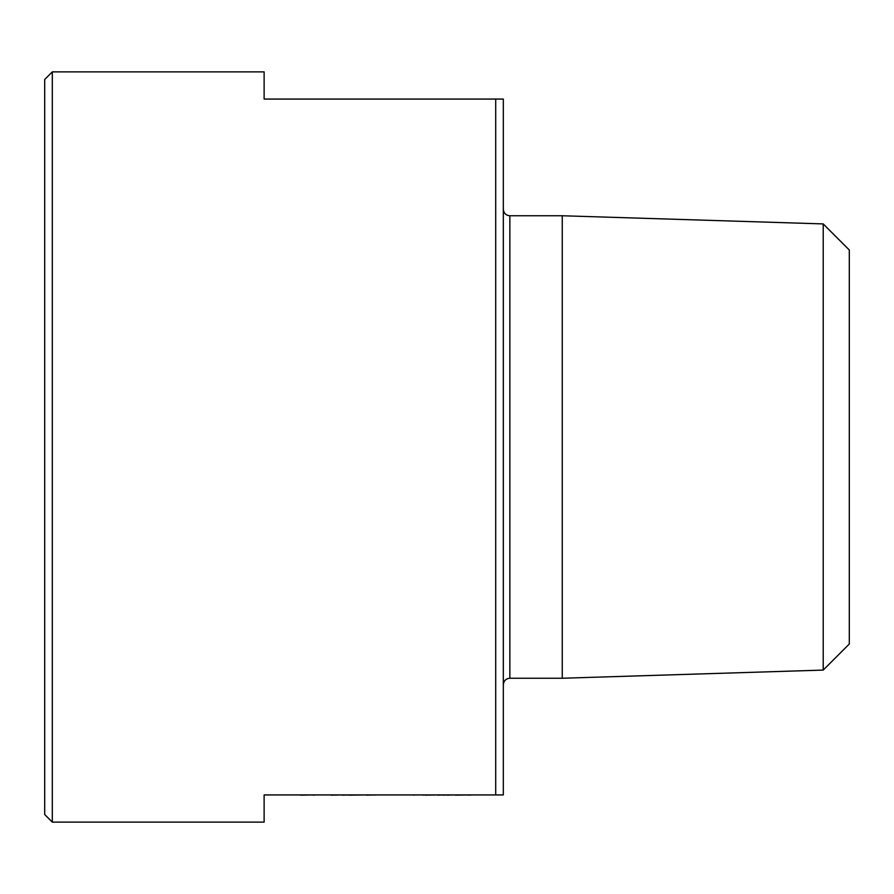 <?xml version="1.0" encoding="UTF-8"?>
<svg xmlns="http://www.w3.org/2000/svg" width="894" height="894" viewBox="0 0 894 894"><rect width="100%" height="100%" fill="white"/><g stroke="black" fill="none" stroke-linecap="round" stroke-linejoin="round"><path stroke-width="1.34" d="M495.712 794.934L503.322 794.934L503.322 99.066L264.121 99.066L264.121 71.878L52.31 71.878L52.31 822.122L264.121 822.122L264.121 794.934L495.712 794.934L495.712 99.066M52.31 822.122L44.7 814.501L44.7 79.499L52.31 71.878M823.218 223.913L823.218 670.087L849.3 644.004L849.3 249.996L823.218 223.913L562.259 215.756L509.848 215.756L509.848 678.244L562.259 678.244L562.259 215.756M823.218 670.087L562.259 678.244M503.322 684.759C503.713 680.803 505.881 678.624 509.848 678.244M294.014 794.934L300.54 794.934M300.54 795.157L313.09 794.934M316.599 794.934L331.149 794.934M331.149 795.157L342.167 794.934M342.167 795.157L348.716 794.934M348.716 795.157L366.529 794.934M400.657 794.934L413.207 794.934M422.985 794.934L415.464 794.934M425.242 794.934L424.494 794.934M425.242 795.157L437.792 794.934M437.792 795.157L442.564 794.934M442.564 795.157L443.703 794.934M443.703 795.157L447.324 794.934M455.359 794.934L454.599 794.934M455.359 795.157L467.897 794.934M313.09 795.157L315.85 794.934M374.396 795.157L375.569 794.934M366.529 795.157L374.564 794.934M377.324 794.934L390.622 794.934M399.909 794.934L392.377 794.934M413.207 795.157L414.704 794.934M422.985 795.157L424.237 794.934M447.324 795.157L454.096 794.934M467.897 795.157L472.423 794.934M509.848 215.756C505.915 215.409 503.747 213.23 503.322 209.241"/></g></svg>
